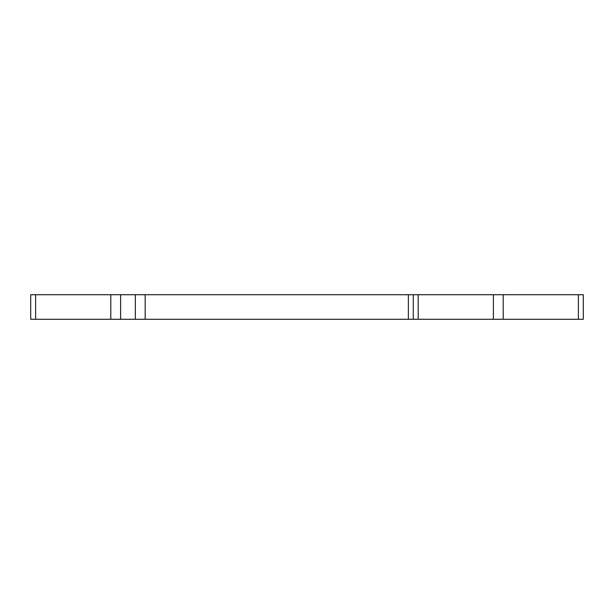 <?xml version="1.0" encoding="UTF-8"?>
<svg xmlns="http://www.w3.org/2000/svg" width="614" height="614" viewBox="0 0 614 614"><rect width="100%" height="100%" fill="white"/><g stroke="black" fill="none" stroke-linecap="round" stroke-linejoin="round"><path stroke-width="0.92" d="M493.38 319.272L493.38 294.728L583.3 294.728L583.3 319.272L30.7 319.272L30.7 294.728L35.612 294.728L35.612 319.272M110.804 319.272L110.804 294.728L35.612 294.728M110.804 294.728L120.62 294.728L120.62 319.272M135.349 319.272L135.349 294.728L120.62 294.728M135.349 294.728L145.165 294.728L145.165 319.272M408.364 319.272L408.364 294.728L145.165 294.728M408.364 294.728L418.18 294.728L418.18 319.272M493.38 294.728L418.18 294.728M30.7 294.728L30.7 319.272M413.268 319.272L413.268 294.728M503.196 294.728L503.196 319.272M578.388 319.272L578.388 294.728"/></g></svg>
